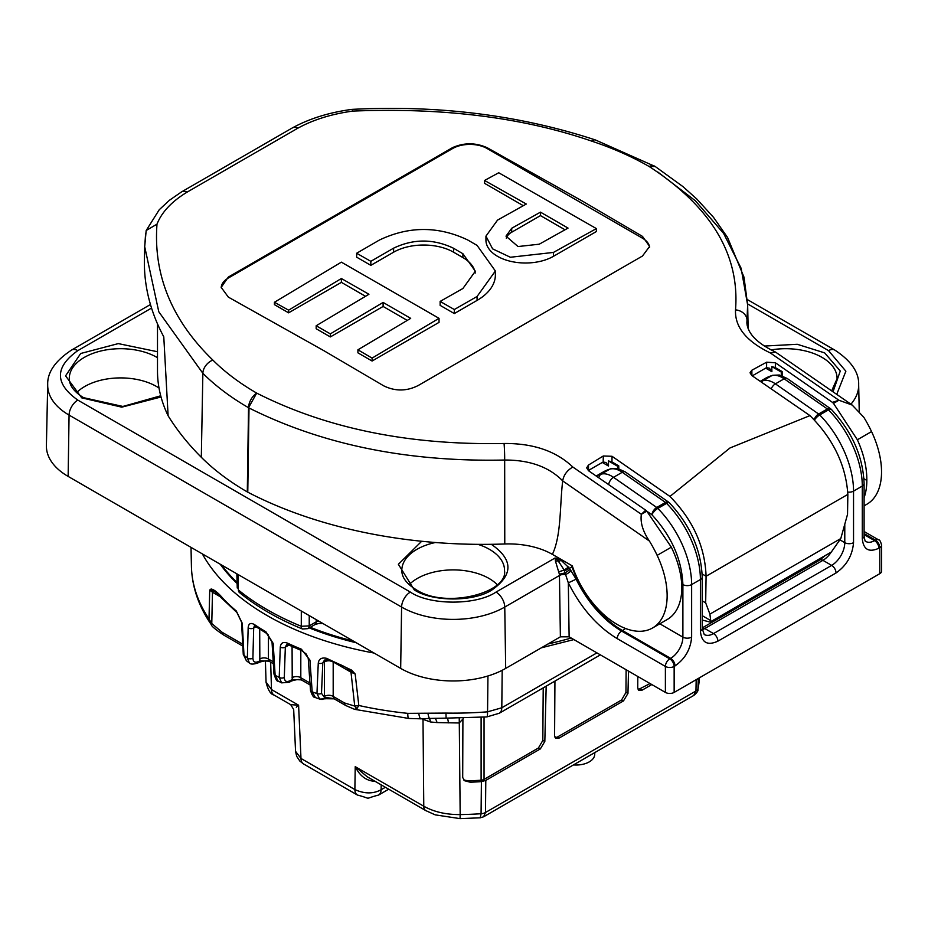 <?xml version="1.0" encoding="UTF-8"?>
<svg xmlns="http://www.w3.org/2000/svg" width="928" height="928" viewBox="0 0 928 928"><rect width="100%" height="100%" fill="white"/><g stroke="black" fill="none" stroke-linecap="round" stroke-linejoin="round"><path stroke-width="1.39" d="M487.154 147.703L582.587 201.202L642.478 236.385L649.635 246.419L642.478 256.024L418.226 385.503C406.731 391.349 395.212 391.454 383.67 385.816L323.779 350.633L228.346 297.122L221.189 287.367L228.346 277.066L452.609 147.598C464.104 142.529 475.612 142.564 487.154 147.703L487.154 148.538L642.478 238.206L642.478 236.385M649.159 166.518A277.507 160.219 0 0 0 591.936 141.207C523.09 117.473 443.387 107.439 352.826 111.093C331.656 113.993 313.351 119.689 297.888 128.168L187.108 192.131C171.808 201.411 161.774 212.083 156.994 224.147C153.213 274.966 171.819 320.276 212.848 360.064A277.507 160.219 0 0 0 256.696 393.101L248.53 407.705A12.377 7.157 -59.9 0 1 256.685 393.112A12.377 7.157 -59.9 0 1 256.696 393.101L256.963 393.24C326.946 428.574 409.306 445.324 504.055 443.491C533.206 443.259 556.127 451.101 572.808 467.016L641.352 514.298L645.726 510.18L588.48 470.705L586.658 467.863L588.468 465.067L603.281 455.996L612.028 456.286L669.946 496.445L730.034 447.946L809.958 415.605L751.842 375.562L750.033 372.812L751.842 370.226L766.656 362.187L775.402 362.79L832.451 402.381L838.924 400.235L770.344 352.965C746.321 341.353 734.709 326.981 735.521 309.859C739.836 254.666 711.138 206.932 649.403 166.669L649.171 166.518A12.377 7.134 -60.1 0 1 654.739 166.216A12.377 7.134 -60.1 0 1 654.982 166.367M274.433 302.261L288.608 310.172L341.376 278.516L368.938 294.269L316.17 325.763L330.345 333.871L383.113 302.435L410.686 318.362L357.918 349.81L372.093 358.104L439.037 318.339L341.376 262.16L274.433 302.261L274.433 304.639L288.608 312.829L341.376 282.356L365.493 296.287M764.347 346.063L797.268 344.288L824.656 352.884L840.269 371.014L833.1 391.57M491.144 544.318L492.118 544.875C513.196 559.862 513.196 574.85 492.118 589.837C474.138 602.005 432.239 602.005 414.248 589.837L398.367 564.282L421.695 541.268M161.031 396.987L121.788 407.16L81.71 397.845L65.586 375.828L80.701 353.487L118.285 343.604L157.493 351.735M681.848 587.215A70.54 40.728 60 0 1 667.777 619.185L652.535 627.989A70.54 40.728 60 0 1 572.298 565.883L552.38 554.376C561.452 535.398 559.712 505.47 562.693 480.901L649.414 541.059C642.849 531.442 640.169 522.522 641.352 514.298L646.781 511.166L671.338 547.172C678.043 561.15 681.546 574.502 681.848 587.215M649.414 541.059A86.629 50.019 60 0 1 657.152 555.362A70.54 40.728 60 0 1 667.139 595.695A70.54 40.728 60 0 1 652.535 627.989M497.222 584.64A50.738 29.29 0 0 0 489.056 578.469A50.738 29.29 0 0 0 409.144 584.64M159.013 388.032A50.738 29.29 0 0 0 156.53 386.489A50.738 29.29 0 0 0 76.606 392.648M237.951 574.455L238.38 589.976A6.183 4.13 129.2 0 0 239.517 592.621L238.38 589.976A263.088 151.89 0 0 0 267.148 609.673A263.088 151.89 0 0 0 301.275 626.284L301.31 611.03M220.203 564.212A252.335 145.684 0 0 0 237.127 583.503M237.092 582.471A252.335 145.684 180 0 1 221.49 564.955M573.458 764.916A18.583 10.73 0 0 0 589.268 761.876A18.583 10.73 0 0 0 594.697 754.696L594.836 752.573M583.967 758.837L693.726 695.478L695.954 690.977L696.186 679.679M568.771 566.869L564.189 570.082L565.036 572.912L559.375 574.212L555.489 561.243A6.183 3.7 159.6 0 0 557.867 560.732L559.387 562.67A6.183 1.253 -81.6 0 1 560.315 559.503L569.479 568.296L571.938 566.88A17.33 3.932 159.5 0 1 572.518 566.544M770.344 352.965L775.53 352.083L852.206 405.072L863.817 417.287A86.629 50.019 -120 0 1 871.554 431.578A70.54 40.728 -120 0 1 866.926 504.206L864.096 505.841M775.147 351.863C757.178 343.267 747.759 333.628 746.878 322.921L747.643 304.929L741.136 268.308L723.608 233.404L695.385 200.808L657.755 171.982M832.451 402.381L833.495 403.367L838.924 400.235L852.206 405.072M775.402 362.79L775.321 367.616L782.13 371.536L782.188 375.817M863.945 478.732L866.833 480.402C866.926 467.468 863.771 453.92 857.368 439.768L833.495 403.367M775.321 367.616L771.794 366.595L771.887 371.71L765.681 368.126L752.817 375.55A6.183 3.573 -60 0 0 752.318 375.875M765.681 368.126A6.183 3.573 -60 0 1 766.574 367.72L769.382 368.172L771.887 371.71M809.958 415.605C833.286 438.979 845.918 465.241 847.844 494.404L706.08 576.253L705.674 602.84L709.897 614.116L710.709 620.565L710.024 622.073L702.206 620.02M669.946 496.445C692.972 519.993 705.013 546.592 706.08 576.253L702.148 573.968M612.028 456.286L611.946 461.935L618.744 465.868L618.79 468.791M611.946 461.935L608.408 460.926L617.851 466.378L617.92 468.57M588.468 465.067L588.549 470.496A6.183 3.573 -60 0 1 589.442 469.881L602.307 462.457A6.183 3.573 -60 0 1 603.188 462.04L606.007 462.504L608.513 466.042L608.408 460.926M645.726 510.18L646.781 511.166M572.808 467.016C567.031 470.461 563.667 475.078 562.704 480.89C548.993 466.912 529.656 459.952 504.67 460.033C407.67 462.098 322.445 444.744 249.006 407.972L247.776 492.176A351.062 202.687 0 0 0 504.774 543.982L504.67 460.033A12.377 0.684 88.3 0 0 504.055 443.491M649.588 247.289A24.43 14.106 0 0 0 642.478 238.206M747.643 304.929L744.001 277.182L727.564 237.487L713.516 217.338L696.742 198.963L682.962 186.609L655.203 166.495L649.171 166.518M782.13 371.536L781.237 372.047L781.341 375.515M771.794 366.595L781.237 372.047M866.833 480.402A70.54 40.728 60 0 1 864.096 497.64M710.024 622.073L831.314 552.032L840.78 538.553L847.542 514.321L847.844 494.404M618.744 465.868L617.851 466.378M705.674 602.84L702.206 600.845M552.38 554.376A61.874 35.728 0 0 0 504.774 543.982M487.154 148.538A24.43 14.106 0 0 0 452.609 148.538L452.609 147.598M228.346 277.066L228.346 278.006L452.609 148.538M228.346 278.006A24.43 14.106 0 0 0 221.2 287.68M156.994 224.147L146.172 230.527L144.698 246.674L158.792 311.785L202.861 373.3A289.037 166.878 0 0 0 248.53 407.705L247.3 491.921A290.824 167.91 180 0 1 201.318 457.284A435.858 251.639 180 0 1 168.119 415.779A289.606 167.202 180 0 1 157.493 370.887L157.493 323.86M145.65 233.241L144.698 246.674M352.826 111.093L351.967 109.376C329.278 112.416 309.418 118.598 292.378 127.902L292.378 127.902A12.377 7.285 -119 0 1 297.888 128.168M439.037 318.339L439.037 322.376L372.093 361.027L357.918 352.837L357.918 349.81M407.218 320.38L383.113 306.46L330.345 336.922L316.17 328.744L316.17 325.763M475.206 273.064A42.433 24.499 0 0 0 462.898 257.578L453.606 252.207A42.433 24.499 0 0 0 393.6 252.207L370.829 265.35L356.654 257.172L356.654 253.24L370.829 261.325L370.829 265.35M356.654 253.24L379.424 240.039C408.877 226.003 438.329 225.991 467.782 240.004L477.073 245.398L495.378 270.999L495.378 274.908A62.478 36.076 180 0 1 477.073 300.405L454.314 313.56L440.139 305.37L440.139 301.414L454.314 309.534L454.314 313.56M553.436 256.325L553.436 252.428L596.391 228.601L596.391 231.524L553.436 256.325A39.544 22.829 180 0 1 510.354 261.267A39.544 22.829 180 0 1 485.947 240.178L485.947 236.141L497.524 220.122L526.304 204.032L484.555 180.473L484.555 183.326L523.288 205.691M710.709 620.565L702.206 615.658M144.687 247.324L144.42 259.654A434.397 250.792 0 0 0 163.78 336.829L168.119 415.779M288.608 310.172L288.608 312.829M341.376 278.516L341.376 282.356M330.345 333.871L330.345 336.922M383.113 302.435L383.113 306.46M372.093 358.104L372.093 361.027M370.829 261.325L393.6 248.17C413.563 238.647 433.562 238.693 453.606 248.286L462.898 253.727L475.333 271.22L462.898 288.504L440.139 301.414M454.314 309.534L477.073 296.484L477.073 300.405M495.378 270.999L477.073 296.484M596.391 228.601L498.73 172.759L484.555 180.473M553.436 252.428L510.377 257.253L492.617 248.866L485.947 236.141M659.796 623.79L682.892 637.13L682.892 584.582C681.79 559.294 671.466 536.024 651.908 514.762L646.862 511.247M511.699 228.265L540.479 212.152L568.04 228.091L539.261 244.192L518.033 246.546L505.992 236.153L511.699 228.265L511.699 232.22A19.488 11.252 0 0 0 506.305 238.16M864.096 534.598L874.536 540.63L875.417 540.119A6.183 3.573 -60 0 1 878.503 539.818C879.57 539.528 880.602 541.314 881.6 545.177L881.6 571.149A6.183 3.573 180 0 1 879.79 573.678L674.146 692.404L674.146 666.432L675.016 665.921C685.05 658.915 690.583 649.322 691.638 637.13L691.638 584.582L700.396 579.536A6.183 3.573 0 0 0 702.206 577.007C701.104 549.91 690.177 525.19 669.448 502.848A6.183 2.065 135.5 0 0 666.594 503.359A74.252 42.874 60 0 1 700.396 579.536L700.396 631.063C701.51 642.605 707.345 645.981 717.901 641.167L836.035 572.959C846.591 565.581 852.426 555.478 853.54 542.648L853.54 491.121A6.183 3.573 180 0 1 847.774 492.072M540.479 212.152L540.479 215.609L565.001 229.773M511.699 232.22L540.479 215.609M555.489 561.243L555.083 557.983L557.867 560.732A6.183 2.378 107.2 0 1 558.934 559.236L560.79 559.236M151.542 308.073L77.813 350.633C54.659 367.14 54.659 383.635 77.813 400.096L410.35 592.087C429.989 605.52 476.435 605.381 496.016 592.087L555.083 557.983L558.934 559.236M836.801 394.18L845.872 371.212L828.553 350.633L747.62 303.908M691.638 637.13A6.183 3.573 0 0 1 682.892 637.13A17.33 9.999 -60 0 1 670.642 658.346L669.761 658.857A6.183 3.573 60 0 1 674.146 666.432A6.183 3.573 180 0 1 665.388 666.432L665.388 692.404A6.183 3.573 -0 0 0 674.146 692.404M665.388 692.404L569.131 636.828L560.384 636.828L505.69 668.404A74.252 42.874 180 0 1 400.676 668.404L68.138 476.412A74.252 42.874 180 0 1 46.4 445.568L47.699 384.784A72.952 42.12 0 0 0 69.066 415.083L401.592 607.063L400.676 668.404M570.163 569.49L565.036 572.912L568.319 582.854L576.137 579.188L569.479 568.296L564.526 570.964M239.517 592.621C257.044 606.877 278.04 618.999 302.505 629.01A6.183 2.912 -67.8 0 1 301.275 626.284L309.221 625.89L309.244 615.612M353.208 641.004A252.335 145.684 180 0 1 310.254 627.293M318.606 621.018L316.228 621.841A6.183 3.573 60 0 1 314.952 624.59L307.934 628.639A6.183 3.573 -120 0 0 309.221 625.89L316.228 621.841L316.228 619.649M309.221 627.896A252.335 145.684 0 0 0 356.248 642.756M374.077 653.045A262.984 151.832 180 0 1 202.374 553.912M502.187 670.294L501.804 707.774L596.913 652.871M280.268 647.129A3.712 2.285 2 0 0 285.337 647.129L284.293 677.452A3.712 2.285 -178.1 0 1 279.212 677.44L280.268 647.129C280.824 642.791 283.353 641.515 287.842 643.278A262.612 151.624 0 0 0 301.38 649.194L309.94 660.11L312.179 691.847L315.45 697.578L319.65 699.086L316.958 693.564L318.269 663.114C318.919 658.88 321.691 657.291 326.598 658.335L351.619 670.12L355.169 673.972L358.811 705.477L357.025 708.424L354.566 709.328L408.668 718.446A12.377 1.752 95.8 0 1 407.775 713.354L445.962 713.087L446.101 718.144L429.826 718.423A12.377 1.949 86.9 0 1 427.959 713.354M445.962 713.087A261.835 151.171 0 0 0 487.56 711.834L487.942 675.967M210.911 624.068L211.77 623.546L209.009 618.988A261.777 151.136 0 0 1 191.423 566.37C191.992 586.832 198.615 606.251 211.282 624.625L209.009 618.988L209.728 590.011L211.12 589.002C214.171 589.593 218.161 592.772 223.091 598.56A3.712 2.656 136.4 0 0 223.66 600.033L236.942 612.515L241.558 622.189L243.252 654.217L246.361 660.724L243.994 655.365A3.712 2.053 177 0 1 243.252 654.217M223.091 598.56A262.612 151.624 0 0 0 236.269 610.949L242.278 623.326L243.994 655.365A261.777 151.136 180 0 0 247.358 657.894L248.159 627.734C248.611 623.465 250.722 622.433 254.481 624.614A3.712 2.297 123.7 0 0 255.235 626.249L254.666 625.611M254.481 624.614A262.612 151.624 0 0 0 265.895 631.759L273.18 643.406L275.14 675.306A3.712 2.065 176.5 0 1 273.969 673.902L272.02 642.025A3.712 2.065 176.5 0 1 272.02 642.014L266.661 633.406L255.235 626.249M487.56 711.834L501.804 707.774A12.377 7.146 60 0 1 499.241 713.261L486.875 716.915A12.377 1.322 -94.4 0 0 487.56 711.834M328.895 659.622A3.712 1.438 -72.2 0 1 327.816 660.098L327.816 660.098A3.712 1.438 -72.2 0 1 327.166 658.497M326.598 658.335A3.712 1.589 104.7 0 0 327.445 659.994L327.445 659.994A3.712 1.589 104.7 0 0 327.642 660.017M315.45 697.578L315.45 697.589C313.676 697.856 312.017 695.408 310.474 690.246L310.474 690.246A3.712 2.088 -4 0 0 312.179 691.847A261.777 151.136 0 0 0 316.958 693.564A3.712 2.262 2.4 0 0 321.506 693.355L322.793 662.894L324.51 660.063L327.816 660.098C342.548 665.098 342.618 665.782 346.086 667.545L355.169 673.972L350.993 672.208A6.183 3.573 120 0 0 350.633 670.677A3.712 0.615 136 0 0 351.619 670.12M309.94 660.11A3.712 2.088 176 0 1 308.258 658.509L306.344 654.147L302.122 650.83L288.608 644.925L286.671 644.519L285.337 647.129L288.921 645.064M301.38 649.194A3.712 1.752 112.2 0 0 302.122 650.83M287.842 643.278A3.712 1.914 115.1 0 0 288.608 644.925M273.18 643.406A3.712 2.065 176.5 0 1 272.02 642.025M248.159 627.734A3.712 2.297 1.5 0 0 253.68 628.012L254.4 625.82M255.931 626.713L253.68 628.012L252.903 658.196A3.712 2.308 -178.5 0 1 247.358 657.894L249.412 663.021C250.595 664.46 253.472 664.425 258.03 662.917L258.03 662.917A3.712 2.146 60 0 0 258.796 661.374L259.852 660.759L259.689 629.149M236.269 610.949A3.712 2.506 130.2 0 0 236.942 612.515M211.12 589.002A3.712 3.526 60.5 0 0 212.129 590.718L214.832 591.762L223.66 600.033M209.728 590.011L212.129 590.718A6.183 3.573 120 0 1 212.477 592.25L209.728 590.011M418.818 713.725A12.377 2.332 87.8 0 0 420.906 718.829L429.826 718.423M333.082 661.873A6.183 3.932 180 0 1 333.187 661.931L350.993 672.208L354.728 706.08L358.811 705.477A261.777 151.136 0 0 0 407.775 713.354M333.187 661.908A6.183 3.573 -60 0 1 333.187 661.931L333.187 696.429A6.183 3.932 0 0 0 324.452 696.429L324.452 661.931A6.183 3.932 180 0 1 330.217 660.887M321.506 693.355L324.498 697.427L324.452 696.429M321.842 699.468L321.842 699.468A3.712 2.946 -89.4 0 0 324.498 697.427L326.934 697.636A3.712 1.148 -103.2 0 1 326.412 698.726L319.661 699.086M284.293 677.452C284.502 681.338 286.439 682.416 290.093 680.688A3.712 2.146 60 0 1 289.327 682.231L291.462 681.001A3.712 2.146 -120 0 0 292.227 679.458L292.076 646.514M252.903 658.196C253.158 662.058 255.119 663.126 258.796 661.374M220.736 597.006L212.477 592.25L211.77 623.546L222.268 632.386L242.718 644.194M211.282 624.625C211.236 625.948 215.319 629.393 223.544 634.961L223.544 634.961A6.183 3.573 -60 0 1 222.268 632.386M546.174 686.163L544.829 741.402L540.351 748.908L485.796 780.402L481.4 781.631A247.173 142.703 180 0 1 470.252 782.223L464.603 780.738L462.701 777.513L462.91 719.096L459.163 722.982L436.995 722.576A12.377 5.742 94.4 0 0 434.988 718.202M462.91 719.096L463.385 718.086M436.995 722.576L430.58 721.984A12.377 6.763 102.2 0 0 429.351 718.446M344.508 702.96A6.183 3.573 120 0 0 345.784 705.535L334.161 698.83L333.187 696.429L344.508 702.96L354.728 706.08A6.183 5.174 62 0 0 357.025 708.424M345.784 705.535L354.566 709.328M543.216 687.88L542.81 740.463L538.414 748.003L484.045 779.392L484.045 717.124M650.064 683.553L638.139 689.643M626.122 669.726L625.948 692.462L621.551 700.014L557.368 737.064L555.002 737.644M259.086 662.302L259.086 662.302A3.712 2.146 -120 0 0 259.852 660.759L268.575 661.154C267.264 660.423 264.097 660.806 259.086 662.302L258.03 662.917M268.656 661.154L269.41 661.444L268.436 659.042A6.183 3.932 0 0 0 259.689 659.042M301.032 679.853L292.227 679.458L290.093 680.688M300.811 650.296L300.811 677.73L301.786 680.131L300.962 679.841M333.442 698.552L326.934 697.636M375.666 781.341C366.757 781.156 359.948 776.26 355.227 766.656L423.771 806.223L423.006 719.339L422.043 718.794M309.975 683.02L300.811 677.73A6.183 3.932 0 0 0 292.076 677.73M273.969 673.902C275.755 679.458 277.112 681.813 278.029 680.966L275.14 675.306A261.777 151.136 180 0 0 279.212 677.44L281.648 682.869L289.327 682.231M430.58 721.984L430.441 721.961A12.377 6.786 102.4 0 0 429.235 718.458M430.441 721.961L423.006 719.339A12.377 7.238 119.4 0 0 422.982 718.748M463.733 779.984L468.35 780.866A244.702 141.276 0 0 0 481.11 780.216A4.953 2.854 0 0 0 484.045 779.392M637.803 676.477L637.733 687.764L638.8 690.409L642.06 690.188L651.804 684.562M625.948 692.462L627.966 693.402L628.511 671.106M627.966 693.402L623.477 700.918L558.934 738.178L555.663 738.398L554.596 735.765L554.932 681.117M270.663 662.163L271.486 689.55A12.377 7.146 120 0 0 274.05 695.037L290.719 704.665L298.596 705.199L296.276 707.217M388.716 789.194L378.566 795.064C362.338 799.205 373.555 799.182 357.442 795.052L357.442 795.052A12.377 7.146 -60 0 1 357.442 795.052A12.377 7.146 -60 0 1 354.879 789.566L355.227 766.656L367.094 776.713L425.813 810.62A9.895 5.719 -60 0 1 423.771 806.223C433.921 811.896 446.066 814.68 460.172 814.587L459.244 718.156M266.046 682.045L271.486 689.55L298.596 705.199L300.985 758.454A12.377 7.146 120 0 0 303.549 763.941L299.883 761.111L296.693 756.343L295.58 751.541M698.285 678.461L697.926 689.724M583.967 758.849L483.604 816.791L480.24 817.812L481.075 813.728L481.4 781.631M378.566 795.064A12.377 7.146 -120 0 0 381.118 789.74L385.387 787.28M485.796 780.402L485.483 812.499L483.616 816.779M410.35 592.087A12.377 7.146 120 0 0 401.592 607.063A72.952 42.12 0 0 0 504.762 607.063L559.456 575.488A6.183 3.515 179.1 0 1 565.546 574.536A6.183 2.134 -35 0 0 571.022 570.72M559.387 562.67L564.189 570.082L558.981 571.752M787.234 378.496L779.404 375.016L772.699 375.26A6.183 5 73.7 0 0 771.806 375.643A24.754 14.291 60 0 1 782.339 377.661A24.754 14.291 60 0 1 784.148 378.81L827.37 408.958A6.183 3.178 -55.1 0 1 830.467 408.645L787.234 378.496A6.183 3.178 124.9 0 0 784.148 378.81L775.402 383.856A24.754 14.291 -120 0 0 773.592 382.707A24.754 14.291 -120 0 0 763.06 380.7A6.183 5 73.7 0 0 761.552 382.127M814.146 419.711A6.183 3.178 -55.1 0 1 818.624 414.004L775.402 383.856A6.183 3.178 124.9 0 0 771.249 388.728M771.087 349.926A51.353 29.65 180 0 1 822.034 357.384A51.353 29.65 180 0 1 837.068 378.717L831.766 390.642M477.932 544.353A51.353 29.65 180 0 1 489.497 549.364A51.353 29.65 180 0 1 504.53 570.697C508.068 592.806 445.544 609.302 416.104 589.651C406.65 583.828 401.894 577.506 401.824 570.697A51.353 29.65 180 0 1 435.429 542.509M160.718 395.792L122.89 406.452L83.566 397.671C74.112 391.836 69.356 385.514 69.298 378.717A51.353 29.65 180 0 1 100.7 351.028A51.353 29.65 180 0 1 156.96 357.384A51.353 29.65 180 0 1 157.493 357.686M596.344 476.029A89.227 51.516 60 0 1 601.17 474.162A24.754 14.291 60 0 1 611.703 476.18A24.754 14.291 60 0 1 613.512 477.328L622.259 472.271A6.183 3.178 -55.1 0 1 625.344 471.969L618.025 468.594L610.81 468.733L603.27 471.946A89.227 51.516 60 0 1 609.916 469.116A24.754 14.291 60 0 1 620.449 471.122A24.754 14.291 60 0 1 622.259 472.271L665.48 502.419A6.183 3.178 -55.1 0 1 668.566 502.106L625.344 471.969M598.815 477.711A6.183 5 -106.3 0 1 601.17 474.162L609.916 469.116A6.183 5 -106.3 0 1 610.81 468.733M747.11 325.183L747.005 320.114A12.377 10.022 -173.9 0 0 735.521 309.859M766.574 367.72L766.656 362.187M751.924 375.62L751.842 370.226M603.188 462.04L603.281 455.996M857.368 439.768L871.554 431.578M709.897 614.116L840.78 538.553M671.338 547.172L657.152 555.362M212.848 360.064A12.377 8.746 135 0 0 202.861 373.3L201.318 457.284M187.108 192.131A12.377 7.006 -121 0 0 181.575 191.876L292.378 127.902M591.936 141.207A12.377 5.058 -71.6 0 1 595.428 139.966L655.203 166.495M602.307 462.457L608.513 466.042M589.129 471.146L589.129 470.067M393.6 248.17L393.6 252.207M453.606 248.286L453.606 252.207M462.898 253.727L462.898 257.578M840.316 540.073L844.782 542.648A18.56 10.718 -60 0 1 831.662 565.384A6.183 3.573 60 0 1 836.035 572.959M844.782 524.204L844.782 542.648A6.183 3.573 180 0 0 853.54 542.648M825.328 555.501L819.818 560.025A6.183 3.573 -120 0 1 822.904 560.338L831.662 565.384L713.516 633.592A18.56 10.718 -60 0 1 704.236 634.508L702.206 628.534A6.183 3.573 180 0 1 700.396 631.063M878.909 548.204A6.183 3.573 -120 0 0 874.536 540.63A17.33 9.999 -60 0 1 865.87 541.488C865.372 542.207 864.78 540.398 864.096 536.082A6.183 3.573 0 0 1 862.286 538.611C863.342 549.573 868.886 552.775 878.909 548.204L879.79 547.706L879.79 573.678M864.096 536.082L864.096 483.534A6.183 3.573 180 0 1 862.286 486.063L862.286 538.611M864.096 483.534C862.994 456.448 852.078 431.729 831.337 409.376A6.183 2.065 135.5 0 0 828.484 409.898A74.252 42.874 60 0 1 862.286 486.063L853.54 491.121A74.252 42.874 -120 0 0 819.726 414.944A6.183 2.065 135.5 0 0 814.459 420.036M772.699 375.26L765.171 378.473A89.227 51.516 60 0 1 771.806 375.643L763.06 380.7A89.227 51.516 -120 0 0 760.647 381.512M805.608 568.226L804.437 567.553M608.698 484.451A6.183 3.178 -55.1 0 1 613.512 477.328L656.734 507.477A6.183 3.573 60 0 1 657.836 508.416A6.183 2.065 135.5 0 0 651.908 514.762A6.183 3.178 -55.1 0 1 656.734 507.477L665.48 502.419A6.183 3.573 60 0 1 666.594 503.359L657.836 508.416A74.252 42.874 60 0 1 691.638 584.582A6.183 3.573 0 0 1 682.892 584.582M702.206 628.012A6.183 3.573 60 0 1 704.77 628.534L713.516 633.592A6.183 3.573 60 0 1 717.901 641.167M702.252 629.718A18.56 10.718 120 0 0 704.77 628.534L822.904 560.338A18.56 10.718 120 0 0 831.233 552.09M675.016 665.921A6.183 3.573 60 0 0 670.642 658.346L622.514 630.564A17.33 9.999 120 0 0 625.46 628.442M576.137 579.188A81.676 47.154 60 0 0 621.632 631.063A6.183 3.573 120 0 0 617.259 638.65L665.388 666.432A6.183 3.573 120 0 1 669.761 658.857L621.632 631.063L622.514 630.564A81.676 47.154 60 0 1 571.938 566.88A12.377 7.146 -120 0 0 571.265 565.28M77.813 400.096A12.377 7.146 120 0 0 69.066 415.083L68.138 476.412M77.813 350.633A12.377 7.146 -120 0 0 71.618 350.03C55.204 360.841 47.235 372.43 47.699 384.784M828.553 350.633A12.377 7.146 -60 0 1 834.736 350.03C851.162 360.841 859.131 372.43 858.667 384.784L859.235 411.266M850.93 404.179A72.952 42.12 0 0 0 858.667 384.784M881.6 545.177A6.183 3.573 180 0 1 879.79 547.706A6.183 3.573 -120 0 0 875.417 540.119L864.096 533.588M828.484 409.898L819.726 414.944A6.183 3.573 -120 0 0 818.624 414.004L827.37 408.958A6.183 3.573 60 0 1 828.484 409.898M496.016 592.087A12.377 7.146 60 0 1 504.762 607.063L505.69 668.404M617.259 638.65C597.307 626.586 580.986 607.979 568.319 582.854L569.131 636.828M548.054 643.951A263.088 151.89 0 0 0 571.207 638.023M318.269 663.114A3.712 2.262 2.4 0 0 322.793 662.894L324.452 661.931A6.183 3.573 60 0 1 325.16 659.843M265.895 631.759A3.712 2.158 120.4 0 0 266.661 633.406M242.278 623.326A3.712 2.053 177 0 1 241.558 622.189M448.41 722.877A12.377 2.506 92.9 0 0 447.273 718.156M268.436 634.822L268.436 659.042L273.226 661.803M290.719 704.665L293.677 709.526L295.556 751.344L300.985 758.454L354.879 789.566C364.472 793.927 373.218 793.985 381.118 789.74L381.199 784.856M544.829 741.402L542.81 740.463M481.11 717.321L481.11 780.216M470.252 782.223L468.35 780.866M538.414 748.003L540.351 748.908M640.494 689.063L642.06 690.188M557.368 737.064L558.934 738.178M621.551 700.014L623.477 700.918M480.228 817.812L460.056 818.624L460.172 814.587A246.477 142.309 0 0 0 481.075 813.728A7.424 4.385 0.6 0 0 485.483 812.499L695.954 690.977A7.424 4.338 1.2 0 0 698.076 688.437A246.477 142.309 0 0 0 699.48 677.776L697.96 689.562C698.297 690.85 696.893 692.822 693.726 695.478M560.384 636.828L559.456 575.488A12.377 7.146 -120 0 0 559.375 574.212M146.172 230.527L159.245 209.74L169.43 200.274L181.575 191.876M351.979 109.376C438.584 104.922 519.738 115.118 595.428 139.966M747.655 305.126L748.154 328.756M702.206 628.534L702.206 577.007M596.275 475.983L603.27 471.946M668.566 502.106L669.448 502.848M71.618 350.03L150.464 304.512M747.423 299.616L834.736 350.03M831.337 409.376L830.467 408.645M765.171 378.473L760.31 381.28M878.503 539.818L864.096 531.5M702.206 627.931L819.818 560.025M573.898 639.578L541.337 647.825M237.255 588.004L236.86 573.817M322.921 623.512L318.652 623.454L314.952 624.59M302.505 629.01L307.934 628.639M191.423 566.37L191.017 547.358M600.381 654.866L499.241 713.261M310.474 690.246L308.258 658.509M486.875 716.915L446.101 718.144M420.906 718.829L408.668 718.446M242.823 646.085L223.544 634.961M273.342 663.706L269.41 661.444M300.985 679.853C299.651 679.122 296.473 679.505 291.462 681.001M310.103 684.934L301.786 680.131M334.173 698.83L326.412 698.726M274.05 695.037C270.721 694.446 268.053 690.177 266.058 682.231L265.408 660.933M357.442 795.052L303.549 763.941M278.029 680.966L281.648 682.869M249.412 663.021L246.349 660.713M460.056 818.624L435.197 814.854L425.813 810.62"/></g></svg>
